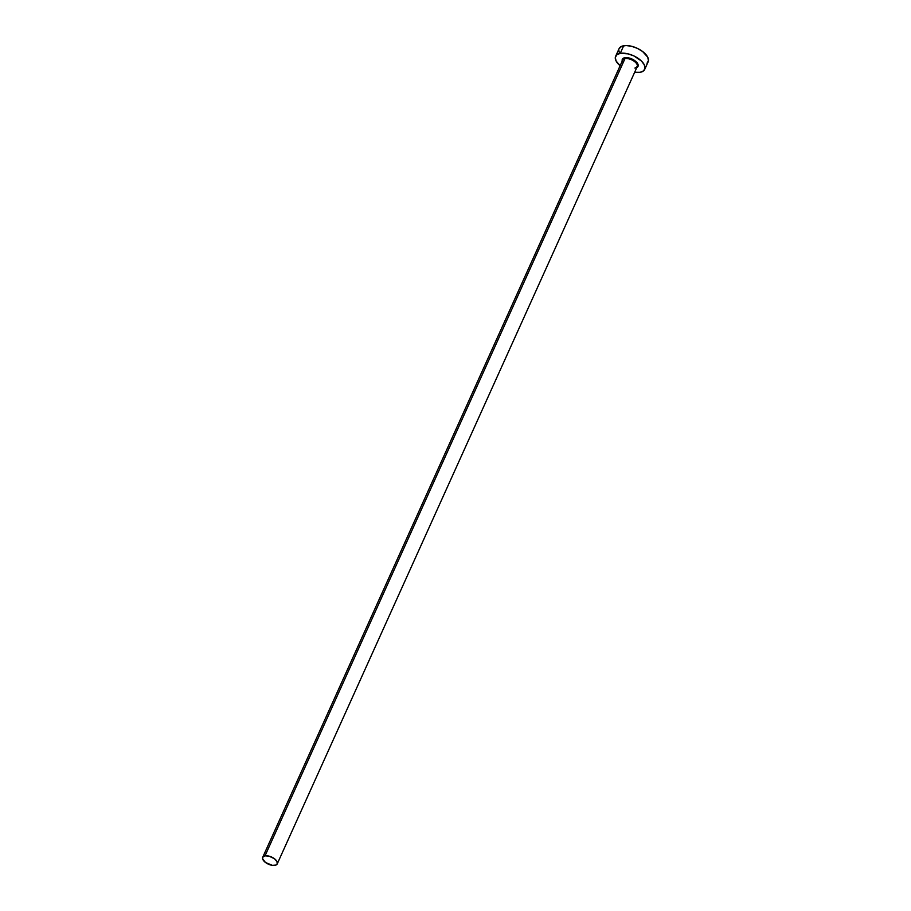 <?xml version="1.0" encoding="UTF-8"?>
<svg xmlns="http://www.w3.org/2000/svg" width="911" height="911" viewBox="0 0 911 911"><rect width="100%" height="100%" fill="white"/><g stroke="black" fill="none" stroke-linecap="round" stroke-linejoin="round"><path stroke-width="1.37" d="M622.247 61.014A8.609 4.225 24.3 0 1 624.821 57.712L624.992 58.6A7.971 3.917 -155.7 0 0 622.52 60.604M635.183 67.847L637.21 66.628A7.971 3.917 -155.7 0 0 633.703 60.957A7.971 3.917 -155.7 0 0 624.992 58.6L265.01 855.85A7.971 3.917 24.3 0 1 273.733 858.219A7.971 3.917 24.3 0 1 277.24 863.89A7.971 3.917 24.3 0 1 274.917 865.348A7.971 3.917 24.3 0 1 266.206 862.99A7.971 3.917 24.3 0 1 262.698 857.319A7.971 3.917 24.3 0 1 265.01 855.85L624.992 58.6A7.971 3.917 -155.7 0 0 622.68 60.069L262.698 857.319M644.703 69.407L648.131 61.811A15.942 7.823 -155.7 0 0 641.139 50.469A15.942 7.823 -155.7 0 0 623.693 45.744L620.266 53.35A15.942 7.823 24.3 0 1 637.7 58.065A15.942 7.823 24.3 0 1 644.703 69.407A15.942 7.823 24.3 0 1 640.08 72.333A15.942 7.823 24.3 0 1 634.648 72.299L640.08 72.333L643.576 70.864L645.034 68.177L644.225 64.681L641.287 60.889L633.908 55.947L628.112 53.863L620.266 53.35L623.693 45.744A15.942 7.823 -155.7 0 0 619.07 48.682L615.631 56.277A15.942 7.823 24.3 0 1 620.266 53.35L616.77 54.819L615.312 57.507L616.109 61.003L620.118 65.74A15.942 7.823 24.3 0 1 615.631 56.277M622.577 61.857L622.384 59.158L624.821 57.712L632.188 59.113L637.757 63.827L638.201 65.729L636.584 67.665M647.004 63.269L648.461 60.581L647.664 57.074L642.574 51.483L637.336 48.351L631.539 46.267L626.051 45.55L621.723 46.313L619.059 48.704M618.74 49.911L619.537 53.407M265.01 855.85L262.767 857.194L262.596 858.777L265.488 862.489L272.412 865.359L275.908 865.074L277.172 864.015L277.001 861.521L274.45 858.72L268.939 856.112L265.01 855.85M634.899 68.097A7.971 3.917 -155.7 0 0 637.37 66.093A7.971 3.917 -155.7 0 0 633.247 60.673A7.971 3.917 -155.7 0 0 624.992 58.6L624.821 57.712A8.609 4.225 24.3 0 1 635.491 61.185A8.609 4.225 24.3 0 1 636.789 67.573M637.21 66.628L277.24 863.89"/></g></svg>
